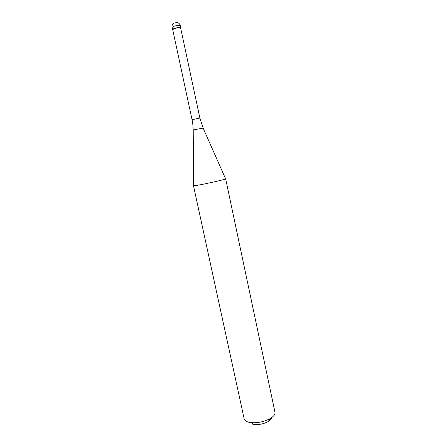 <?xml version="1.0" encoding="UTF-8"?>
<svg xmlns="http://www.w3.org/2000/svg" width="447" height="447" viewBox="0 0 447 447"><rect width="100%" height="100%" fill="white"/><g stroke="black" fill="none" stroke-linecap="round" stroke-linejoin="round"><path stroke-width="0.67" d="M173.592 28.725C177.124 27.485 179.521 27.194 180.784 27.848L180.728 27.748C179.213 27.233 176.833 27.558 173.592 28.725L172.525 29.508L172.738 29.837L172.52 29.619L173.592 28.725M180.655 28.055L180.599 27.96C179.146 27.463 176.861 27.775 173.754 28.893L172.721 29.753L192.07 119.712L199.876 118.036L180.655 28.055M225.657 178.861C226.534 179.163 207.475 183.544 198.133 185.164L193.49 185.756L244.174 418.845C244.598 420.554 246.375 421.739 249.51 422.404L251.125 422.644C257.874 423.108 264.227 421.744 270.195 418.56C273.72 416.414 275.313 414.308 274.978 412.246L225.657 178.861M252.857 424.359L254.069 424.544C259.104 424.901 263.842 423.885 268.284 421.499C270.508 420.158 271.72 418.8 271.921 417.414M180.784 27.848L180.325 25.719C179.063 25.054 176.666 25.339 173.134 26.585L172.061 27.491L172.52 29.619M225.595 178.828L203.128 128.093L194.624 129.703L193.227 130.217L193.529 185.701M173.509 23.345C172.257 24.462 171.771 25.842 172.061 27.491M180.325 25.719C179.644 23.462 178.124 22.361 175.76 22.406M199.876 118.036L203.111 128.054M192.774 123.769L192.07 119.712M193.227 130.178L192.78 123.785M268.284 421.499L270.195 418.56M254.069 424.544L251.125 422.644"/></g></svg>

